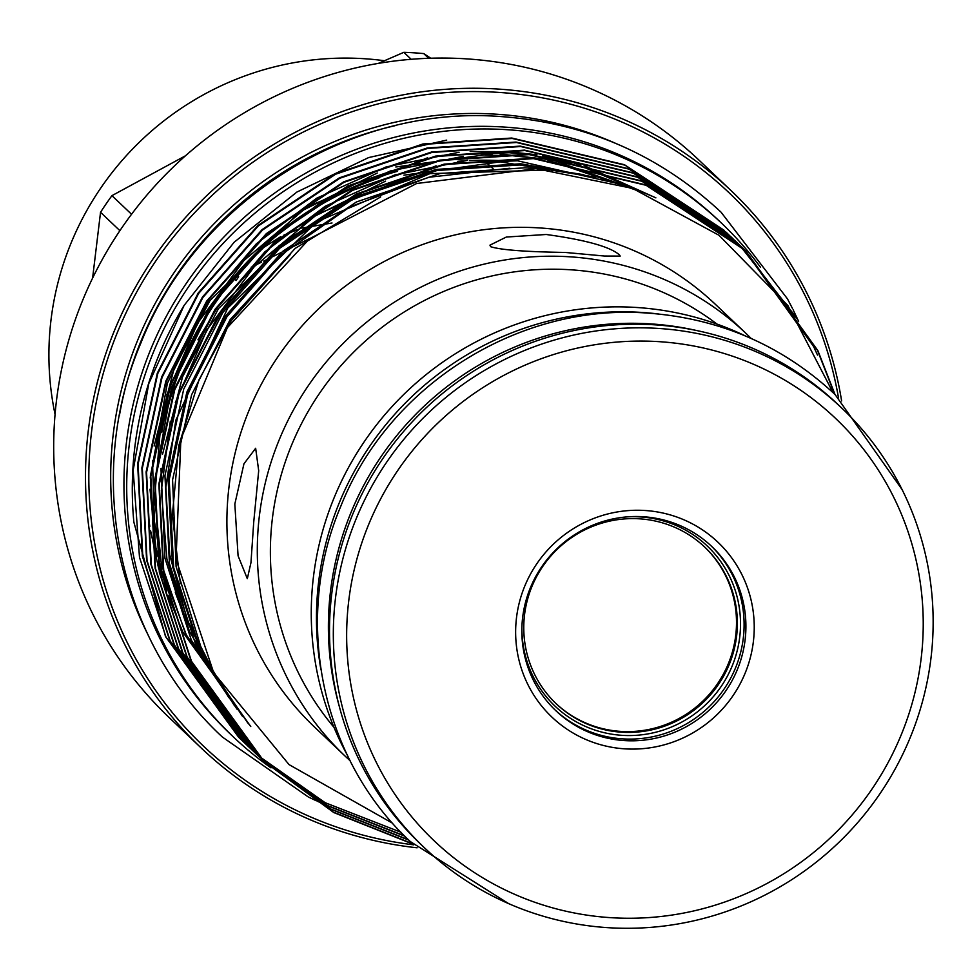 <?xml version="1.0" encoding="UTF-8"?>
<svg xmlns="http://www.w3.org/2000/svg" width="980" height="980" viewBox="0 0 980 980"><rect width="100%" height="100%" fill="white"/><g stroke="black" fill="none" stroke-linecap="round" stroke-linejoin="round"><path stroke-width="1.47" d="M339.337 706.556A300.309 294.282 -46.5 0 1 579.744 327.822A300.309 294.282 -46.5 0 1 696.584 330.517M237.417 275.564L238.691 276.776A119.683 117.282 133.5 0 0 236.094 280.562L234.624 279.165M384.417 60.736A293.706 287.802 133.5 0 0 363.899 58.69A293.706 287.802 133.5 0 0 55.064 414.356M627.384 516.852A110.483 108.266 -46.5 0 1 640.369 516.913A110.483 108.266 -46.5 0 1 740.133 633.092A110.483 108.266 -46.5 0 1 622.03 735.331A110.483 108.266 -46.5 0 1 521.887 627.911M621.602 732.207A107.935 105.767 -46.5 0 1 556.224 703.763A107.935 105.767 -46.5 0 1 533.353 583.223A107.935 105.767 -46.5 0 1 639.524 518.824A107.935 105.767 -46.5 0 1 704.902 547.269A107.935 105.767 -46.5 0 1 727.785 667.809A107.935 105.767 -46.5 0 1 621.602 732.207M704.473 546.852A107.935 105.767 -46.5 0 1 726.793 667.27A107.935 105.767 -46.5 0 1 620.744 731.399A107.935 105.767 -46.5 0 1 555.795 703.358M842.004 408.317L838.182 404.679A303.102 297.014 133.5 0 0 654.579 324.809A303.102 297.014 133.5 0 0 356.426 505.668A303.102 297.014 133.5 0 0 420.653 844.172L424.475 847.798A303.102 297.014 133.5 0 0 608.078 927.68A303.102 297.014 133.5 0 0 906.231 746.821A303.102 297.014 133.5 0 0 842.004 408.317A303.102 297.014 133.5 0 0 658.401 328.435A303.102 297.014 133.5 0 0 360.248 509.294A303.102 297.014 133.5 0 0 424.475 847.798M610.748 917.672A291.354 285.499 133.5 0 0 922.217 648.05A291.354 285.499 133.5 0 0 659.124 341.665A291.354 285.499 133.5 0 0 347.667 611.287A291.354 285.499 133.5 0 0 610.748 917.672M624.934 748.855A120.565 118.139 -46.5 0 1 516.056 622.067A120.565 118.139 -46.5 0 1 644.95 510.494A120.565 118.139 -46.5 0 1 753.816 637.282A120.565 118.139 -46.5 0 1 624.934 748.855M624.481 740.586A113.227 110.948 -46.5 0 1 555.893 710.745A113.227 110.948 -46.5 0 1 531.895 584.301A113.227 110.948 -46.5 0 1 643.272 516.742A113.227 110.948 -46.5 0 1 711.86 546.571A113.227 110.948 -46.5 0 1 735.858 673.027A113.227 110.948 -46.5 0 1 624.481 740.586M710.953 545.725A113.227 110.948 -46.5 0 1 733.787 671.888A113.227 110.948 -46.5 0 1 622.68 738.871A113.227 110.948 -46.5 0 1 554.999 709.888M751.219 338.492A291.281 285.425 133.5 0 0 746.148 333.555L715.743 304.67A291.281 285.425 133.5 0 0 539.294 227.911A291.281 285.425 133.5 0 0 252.767 401.714A291.281 285.425 133.5 0 0 314.494 727.013L344.899 755.899A291.281 285.425 133.5 0 0 350.105 760.713M392.698 823.298L289.014 764.584L213.714 672.77L176.032 559.274L180.883 438.979L227.385 327.639L309.558 238.728L416.659 183.493L536.06 168.67L632.664 188.417L719.014 235.286L787.846 305.503L833 392.588M724.122 230.288L624.493 164.726L511.768 138.033L422.931 143.974L335.185 173.779L257.863 225.559L198.205 292.996L157.315 373.123L137.629 463.846L142.345 556.126L169.785 640.614L244.682 743.011M246.825 744.996L242.991 741.419L170.226 641.043L142.798 556.542L138.07 464.263L157.768 373.552L198.658 293.424L258.304 225.976L335.626 174.207L423.385 144.403L512.209 138.462L624.946 165.155L726.241 232.309M726.462 232.53L728.336 234.355M728.557 234.575L730.418 236.413M728.361 234.318L628.744 168.768L516.007 142.063L427.182 148.005L339.423 177.809L262.101 229.59L202.456 297.038L161.565 377.153L141.88 467.877L146.596 560.156L174.024 644.644L248.932 747.042M251.076 749.026L247.242 745.462L174.477 645.073L147.037 560.585L142.321 468.293L162.006 377.582L202.897 297.454L262.554 230.018L339.876 178.238L427.623 148.433L516.46 142.492L629.185 169.185L730.48 236.352M730.7 236.56L732.575 238.385M732.795 238.606L734.657 240.455M732.611 238.361L632.994 172.799L520.258 146.106L431.421 152.047L343.674 181.851L266.352 233.62L206.694 301.068L165.804 381.183L146.118 471.907L150.847 564.186L178.274 648.687L253.171 751.072M255.327 753.069L251.493 749.492L178.715 649.103L151.288 564.615L146.571 472.336L166.257 381.612L207.148 301.497L266.793 234.049L344.115 182.268L431.874 152.464L520.699 146.522L633.435 173.215L734.731 240.382M734.951 240.59L736.825 242.428M737.046 242.636L738.908 244.486M795.184 316.075L739.189 244.632M740.843 246.25L737.083 242.599L637.674 177.257L524.949 150.553L436.112 156.494L348.365 186.298L271.043 238.079L211.386 305.527L170.496 385.642L150.81 476.366L155.538 568.645L182.966 653.133L255.731 753.522L259.565 757.099M738.749 244.204L637.233 176.829L524.496 150.136L435.671 156.077L347.925 185.882L270.59 237.662L210.945 305.099L170.054 385.226L150.369 475.937L155.085 568.216L182.513 652.717L257.421 755.102M404.813 836.173L327.92 805.928L260.019 757.516L187.204 657.176L159.777 572.675L155.061 480.396L174.746 389.673L215.637 309.558L275.282 242.109L352.616 190.341L440.363 160.536L529.188 154.595L641.925 181.288L741.321 246.629L796.85 318.61M741.101 246.421L641.484 180.859L528.747 154.166L439.91 160.107L352.163 189.912L274.841 241.693L215.184 309.129L174.293 389.256L154.607 479.98L159.336 572.259L186.764 656.747L261.66 759.145M740.88 246.213L743.22 248.442M743.44 248.663L813.62 346.565L817.516 355.103M834.556 394.058L817.418 350.179L745.119 250.243L645.722 184.889L532.985 158.196L444.161 164.138L356.414 193.942L279.079 245.723L219.434 313.171L178.544 393.286L158.858 484.01L163.574 576.289L191.002 660.777L263.779 761.166L333.31 812.114L412.69 843.768M413.144 844.197L333.764 812.543L264.22 761.595L191.455 661.206L164.028 576.718L159.299 484.426L178.985 393.715L219.875 313.588L279.533 246.152L356.855 194.371L444.602 164.567L533.438 158.625L646.175 185.318L745.572 250.672L817.859 350.595L835.009 394.475M242.587 740.966L238.753 737.389L165.975 637.012L139.491 557.351L133.158 470.29L148.752 383.695L184.093 305.429A350.975 343.931 133.5 0 0 133.868 522.181L165.534 636.583L240.443 738.981M242.807 741.174L244.755 742.938M244.976 743.146L246.936 744.886M247.058 745.204L248.994 746.968M249.226 747.177L251.186 748.916M251.309 749.235L253.244 750.999M253.624 751.501L257.483 755.029M400.955 832.241L325.152 802.694L257.936 755.458M257.703 755.249L255.768 753.485M259.798 757.307L327.626 805.585L404.397 835.756M259.786 757.307L257.863 755.531M259.529 757.136L330.481 808.867L408.427 839.725M408.868 840.154L330.787 809.211L262.113 759.561M619.483 254.923C610.16 246.752 585.734 239.941 546.215 234.489L506.341 237.038L489.951 245.147L490.613 246.678C500.388 249.9 525.219 251.823 565.117 252.436L604.489 256.037L620.181 256.086L619.483 254.923M746.148 333.555A291.281 285.425 133.5 0 0 569.699 256.797A291.281 285.425 133.5 0 0 283.171 430.6A291.281 285.425 133.5 0 0 344.899 755.899M253.734 521.985L258.696 470.719L255.657 448.264L243.947 463.81L234.833 504.038L238.079 555.832L247.315 578.69L250.966 562.655L253.734 521.985M717.017 324.086A279.753 274.131 133.5 0 0 570.409 269.769A279.753 274.131 133.5 0 0 301.865 422.944A279.753 274.131 133.5 0 0 333.96 727.307M745.976 336.226A303.102 297.014 133.5 0 0 636.326 307.463A303.102 297.014 133.5 0 0 360.101 447.983A303.102 297.014 133.5 0 0 347.569 755.605M658.45 313.98A303.102 297.014 133.5 0 0 641.52 312.412A303.102 297.014 133.5 0 0 320.864 669.328M270.995 767.855A354.356 347.238 -46.5 0 1 233.277 736.85A354.356 347.238 -46.5 0 1 155.22 347.863A354.356 347.238 -46.5 0 1 492.119 129.042A354.356 347.238 -46.5 0 1 721.403 223.048A354.356 347.238 -46.5 0 1 754.845 259.822M754.98 260.006A354.356 347.238 -46.5 0 1 756.744 262.285M757.026 262.652A354.356 347.238 -46.5 0 1 760.382 267.087M233.277 736.85L230.521 734.228A354.356 347.238 -46.5 0 1 152.451 345.242A354.356 347.238 -46.5 0 1 489.363 126.42A354.356 347.238 -46.5 0 1 718.634 220.427L721.403 223.048M378.329 63.394L403.846 52.32A343.625 336.728 -46.5 0 1 413.817 52.81A343.625 336.728 -46.5 0 1 423.752 53.594L430.747 58.224M403.846 52.32L411.196 59.302M841.624 400.955A384.527 376.81 133.5 0 0 730.823 190.377L699.022 160.169A384.527 376.81 133.5 0 0 466.1 58.837A384.527 376.81 133.5 0 0 87.845 288.279A384.527 376.81 133.5 0 0 169.332 717.728L201.133 747.936A384.527 376.81 133.5 0 0 417.113 847.798M730.823 190.377A384.527 376.81 133.5 0 0 497.901 89.045A384.527 376.81 133.5 0 0 119.646 318.488A384.527 376.81 133.5 0 0 201.133 747.936M838.5 397.856A381.588 373.931 133.5 0 0 498.085 92.353A381.588 373.931 133.5 0 0 91.177 434.998A381.588 373.931 133.5 0 0 413.854 844.846M310.06 238.348L263.694 261.109M261.623 262.125L251.186 267.246M131.553 214.265L111.941 195.645L185.514 155.759M428.689 58.285L423.752 53.594M92.598 278.124L100.536 212.293L119.891 230.68M100.536 212.293A343.625 336.728 -46.5 0 1 111.941 195.645M201.402 647.952A323.51 317.018 -46.5 0 1 175.249 592.079M161.749 432.633A323.51 317.018 -46.5 0 1 397.219 171.378M446.696 140.128L368.627 157.572L296.867 192.068L234.097 242.268L184.093 305.429M148.433 519.057L149.879 526.297M150.602 530.719L158.748 569.074M504.933 160.855A323.51 317.018 133.5 0 0 469.653 160.549M463.234 160.916A323.51 317.018 133.5 0 0 457.783 161.32M378.917 178.042A323.51 317.018 133.5 0 0 166.232 414.638M487.66 164.015L487.011 163.403M332.024 222.987L301.779 228.132M300.052 228.671L283.955 235.065M280.599 236.744L262.395 248.283M615.318 143.227A359.488 352.273 133.5 0 0 496.248 114.195A359.488 352.273 133.5 0 0 172.002 275.711A359.488 352.273 133.5 0 0 148.127 635.003M395.001 125.71A356.549 349.395 133.5 0 0 119.352 415.863M200.765 646.518L176.094 566.587L172.578 479.833L191.59 394.805L230.104 319.701L295.237 248.357L380.681 196.894M233.938 704.926L198.769 647.314L172.603 566.71L168.082 478.669L186.862 392.11L225.853 315.67L282.755 251.321L356.512 201.917L440.216 173.485L524.949 167.8L535.509 168.633M187.143 376.185L221.615 311.64L278.516 247.291L352.273 197.887L435.978 169.442L520.711 163.77L595.399 177.257M248.602 723.951L193.085 644.987M197.948 339.791L217.364 307.61L264.833 251.86L325.188 206.253L394.56 175.016L467.583 160.328M250.329 725.996L186.041 635.224L162.19 565.975M160.977 560.303L154.24 493.259M154.448 482.025L171.61 387.247L213.126 303.567L260.594 247.83L320.95 202.223L390.322 170.986L463.332 156.298M485.137 155.134L512.221 155.71L541.181 158.809M546.852 159.728L644.227 192.864M161.97 578.041L157.952 561.944M156.739 556.273L150.001 489.216M150.197 477.995L167.372 383.217L208.875 299.537L256.344 243.8L316.699 198.193L386.071 166.943L459.093 152.268M470.204 151.496L507.971 151.679L536.93 154.779M542.614 155.697L580.589 164.53M584.129 165.608L655.877 197.862M180.393 583.688L172.357 515.309L178.728 445.79L199.075 379.652L231.207 320.754L290.399 254.42M228.928 697.699L199.871 648.368L173.705 567.751L169.185 479.71L187.964 393.164L226.968 316.724L280.648 255.241L349.823 206.952L428.75 177.27L509.796 168.242M242.55 716.441L195.632 644.338L169.454 563.721L164.946 475.68L183.713 389.121L222.717 312.681L279.618 248.344L353.376 198.94L437.08 170.496L521.813 164.824L583.835 174.722M247.83 723.02L191.382 640.295L164.934 558.159L160.977 468.489M162.607 454.071L182.525 376.945L218.467 308.651L311.91 216.335L436.088 165.841M450.298 163.489L517.562 160.793L619.691 183.995M250.757 726.511L182.893 632.235L168.033 595.326M166.747 591.393L156.126 548.335M155.036 541.744L152.488 460.416M154.117 446.01L174.024 368.884L209.977 300.591L303.42 208.275L427.599 157.768M441.809 155.428L509.073 152.721L522.463 153.835M529.053 154.583L572.234 162.925M576.191 164.003L653.293 196.711M902.078 489.547L835.083 394.548C782.493 345.597 720.116 318.463 647.952 313.122C519.069 302.955 388.472 385.189 340.709 506.476C292.408 619.875 321.281 759.157 410.375 841.6L508.681 903.634M787.406 298.778L721.035 212.158C659.307 154.718 586.089 122.855 501.393 116.596C350.068 104.652 196.711 201.219 140.63 343.637C83.913 476.782 117.808 640.283 222.387 737.046L308.247 796.924M308.945 797.267L316.111 800.697M317.128 801.162L327.724 805.817M329.243 806.454L345.56 812.739M798.627 321.342L793.102 309.729M792.477 308.467L787.871 299.623M637.233 190.108L554.19 160.549M549.682 159.654L500.045 154.007M492.401 153.823L395.81 166.992M377.263 172.995L303.531 209.989L243.934 260.57L197.47 323.363L166.71 394.965M161.749 413.511L153.456 511.254M154.031 518.947L162.276 568.878M163.427 573.398L186.347 634.918L237.356 709.63M595.852 177.368L500.168 161.871L403.919 175.175M385.52 181.153L315.107 216.041L254.457 266.462L206.927 329.77L175.346 402.56M170.324 421.277L161.357 490.515L166.906 559.078L189.434 631.439L228.254 696.694M552.059 169.92L429.938 173.632L316.724 221.786L227.752 308.075L175.824 420.224L165.853 487.183L169.699 554.766L187.192 619.813L217.572 679.581M493.332 169.025L487.391 163.391"/></g></svg>
